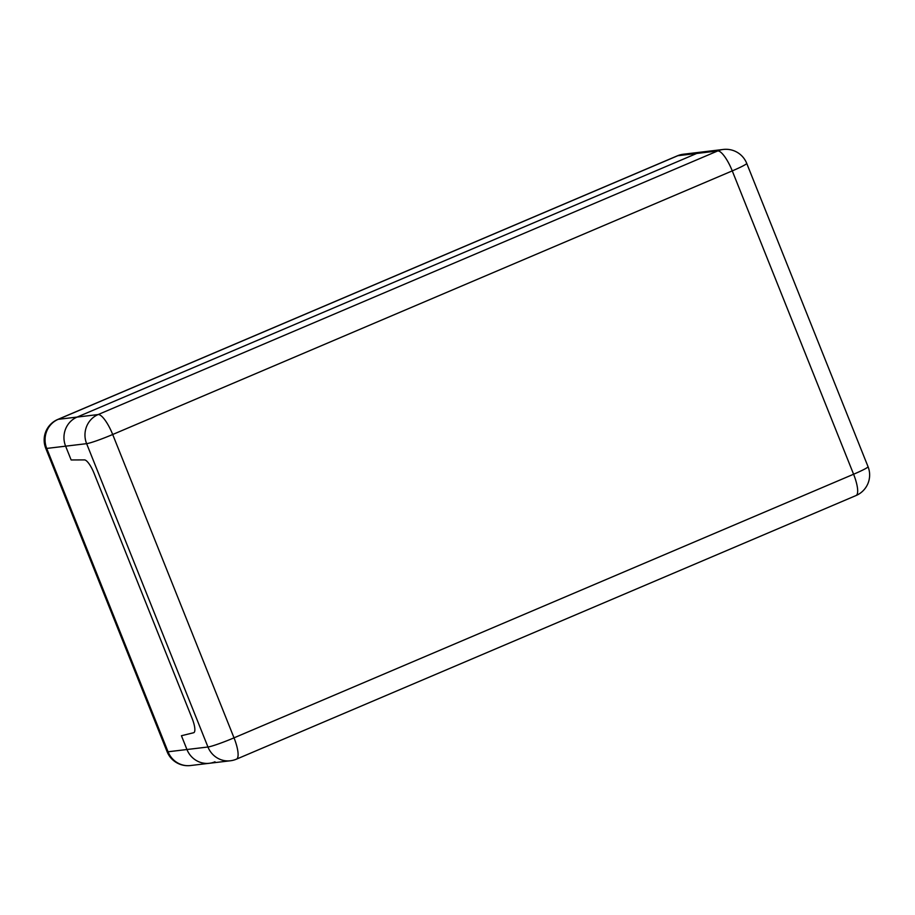 <?xml version="1.0" encoding="UTF-8"?>
<svg xmlns="http://www.w3.org/2000/svg" width="915" height="915" viewBox="0 0 915 915"><rect width="100%" height="100%" fill="white"/><g stroke="black" fill="none" stroke-linecap="round" stroke-linejoin="round"><path stroke-width="1.37" d="M181.433 735.729L193.603 732.743A14.892 4.072 -113 0 0 193.774 732.686A14.892 4.072 -113 0 0 192.139 718.481L94.028 473.192A14.892 4.072 -113 0 0 84.466 459.902L71.141 459.959L65.617 446.165A22.337 21.422 -96.8 0 1 77.123 417.068L696.692 153.468A22.337 21.422 -96.8 0 1 702.32 151.97A22.337 21.422 83.2 0 0 696.692 153.468L77.123 417.068A22.337 21.422 83.2 0 0 65.617 446.165L71.141 459.959L84.466 459.902A14.892 4.072 67 0 1 94.028 473.192L192.139 718.481A14.892 4.072 67 0 1 193.774 732.686A14.892 4.072 67 0 1 193.603 732.743L181.433 735.729L186.946 749.511L181.433 735.729M215.002 761.783A22.337 21.422 -96.8 0 1 209.375 763.282A22.337 21.422 -96.8 0 1 186.946 749.511A22.337 21.422 83.2 0 0 209.375 763.282L230.374 760.777A22.337 22.337 0 0 0 236.47 759.153L236.47 759.153A22.337 6.108 67 0 0 234.023 737.845L112.694 434.499A22.337 1.704 158.2 0 1 86.628 443.661L207.957 747.006A22.337 1.704 -21.8 0 0 234.023 737.845L853.592 474.233A22.337 1.704 -21.8 0 0 868.038 466.684L746.709 163.339A22.337 1.704 158.2 0 1 732.263 170.888A22.337 6.108 -113 0 0 717.692 150.952L98.122 414.564A22.337 6.108 67 0 1 112.694 434.499L732.263 170.888L853.592 474.233A22.337 6.108 -113 0 1 856.04 495.541L236.47 759.153M167.079 751.661A22.337 1.704 -21.8 0 0 168.051 751.775L46.722 448.43A22.337 1.704 158.2 0 1 45.75 448.316L167.079 751.661A22.337 22.337 0 0 0 190.469 765.546A22.337 21.422 -96.8 0 1 173.839 760.136A22.337 21.422 -96.8 0 1 168.051 751.775L207.957 747.006A22.337 21.422 83.2 0 0 230.374 760.777M57.748 419.459A22.337 6.108 67 0 1 58.217 419.333L677.786 155.722A22.337 6.108 -113 0 0 677.317 155.847L57.748 419.459A22.337 22.337 0 0 0 45.75 448.316M46.722 448.43A22.337 21.422 -96.8 0 1 58.217 419.333L98.122 414.564A22.337 21.422 83.2 0 0 86.628 443.661L46.722 448.43M746.709 163.339A22.337 22.337 0 0 0 723.319 149.454L723.319 149.454A22.337 21.422 83.2 0 0 717.692 150.952L677.786 155.722A22.337 21.422 -96.8 0 1 683.413 154.223L683.413 154.223A22.337 22.337 0 0 0 677.317 155.847M683.413 154.223L723.319 149.454M190.469 765.546L209.375 763.282M856.04 495.541A22.337 22.337 0 0 0 868.038 466.684"/></g></svg>
